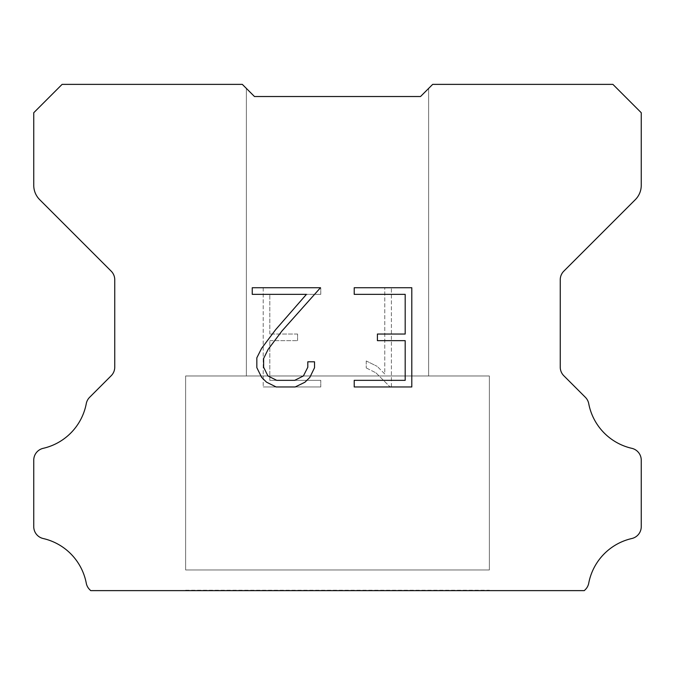 <?xml version="1.0" encoding="UTF-8"?>
<svg xmlns="http://www.w3.org/2000/svg" width="675" height="675" viewBox="0 0 675 675"><rect width="100%" height="100%" fill="white"/><g stroke="black" fill="none" stroke-linecap="round" stroke-linejoin="round"><path stroke-width="0.51" stroke-dasharray="3.38 2.53" d="M428.625 375.975L428.625 88.425L420.525 96.525L254.475 96.525L246.375 88.425L246.375 375.975L428.625 375.975L246.375 375.975L428.625 375.975L428.625 88.425L420.525 96.525L254.475 96.525L246.375 88.425L246.375 375.975L428.625 375.975L246.375 375.975L428.625 375.975L428.625 88.425L420.525 96.525L254.475 96.525L246.375 88.425L246.375 375.975L428.625 375.975L246.375 375.975L428.625 375.975L428.625 88.425L420.525 96.525L254.475 96.525L246.375 88.425L246.375 375.975L428.625 375.975L246.375 375.975L428.625 375.975L428.625 88.425L420.525 96.525L254.475 96.525L246.375 88.425L246.375 375.975L428.625 375.975L246.375 375.975L428.625 375.975L428.625 88.425L420.525 96.525L254.475 96.525L246.375 88.425L246.375 375.975L428.625 375.975L246.375 375.975L428.625 375.975L428.625 88.425L420.525 96.525L254.475 96.525L246.375 88.425L246.375 375.975L428.625 375.975L246.375 375.975L246.375 88.425L246.375 375.975L428.625 375.975L428.625 88.425L420.525 96.525L254.475 96.525L246.375 88.425L246.375 375.975L428.625 375.975L428.625 88.425L420.525 96.525L254.475 96.525L246.375 88.425L246.375 375.975L428.625 375.975L428.625 88.425L420.525 96.525L254.475 96.525L246.375 88.425L246.375 375.975L428.625 375.975L428.625 88.425L420.525 96.525L254.475 96.525L246.375 88.425L246.375 375.975L428.625 375.975L428.625 88.425L420.525 96.525L254.475 96.525L242.325 84.375L62.1 84.375L33.75 112.725L33.75 185.338A20.25 20.25 0 0 0 39.682 199.657L111.189 271.164A12.15 12.15 0 0 1 114.75 279.754L114.75 367.141A12.15 12.15 0 0 1 111.189 375.739L89.623 397.305A12.15 12.15 0 0 0 86.273 403.633A56.7 56.7 0 0 1 43.192 448.327A12.15 12.15 0 0 0 33.75 460.164L33.75 526.686A12.15 12.15 0 0 0 43.192 538.523A56.7 56.7 0 0 1 86.273 583.217A12.15 12.15 0 0 0 89.623 589.545L90.703 590.625L584.297 590.625L585.377 589.545A12.15 12.15 0 0 0 588.727 583.217A56.7 56.7 0 0 1 631.808 538.523A12.15 12.15 0 0 0 641.25 526.686L641.25 460.164A12.15 12.15 0 0 0 631.808 448.327A56.7 56.7 0 0 1 588.727 403.633A12.15 12.15 0 0 0 585.377 397.305L563.811 375.739A12.15 12.15 0 0 1 560.25 367.141L560.25 279.754A12.15 12.15 0 0 1 563.811 271.164L635.318 199.657A20.25 20.25 0 0 0 641.25 185.338L641.25 112.725L612.9 84.375L432.675 84.375L420.525 96.525L254.475 96.525L420.525 96.525L428.625 88.425L420.525 96.525L428.625 88.425L428.625 375.975L246.375 375.975M185.625 590.22L489.375 590.22M489.375 569.97L489.375 375.975L185.625 375.975L185.625 569.97L489.375 569.97L185.625 569.97L489.375 569.97L489.375 375.975L185.625 375.975L185.625 569.97L489.375 569.97L185.625 569.97L489.375 569.97L489.375 375.975L185.625 375.975L185.625 569.97L489.375 569.97L185.625 569.97L489.375 569.97L489.375 375.975L185.625 375.975L185.625 569.97L489.375 569.97L185.625 569.97L489.375 569.97L489.375 375.975L185.625 375.975L185.625 569.97L489.375 569.97L185.625 569.97L489.375 569.97L489.375 375.975L185.625 375.975L185.625 569.97L489.375 569.97L185.625 569.97L489.375 569.97L489.375 375.975L185.625 375.975L185.625 569.97L489.375 569.97L185.625 569.97L185.625 375.975L185.625 569.97L489.375 569.97L489.375 375.975L185.625 375.975L185.625 569.97L489.375 569.97L489.375 375.975L185.625 375.975L185.625 569.97L489.375 569.97L489.375 375.975L185.625 375.975L185.625 569.97L489.375 569.97L489.375 375.975L185.625 375.975L185.625 569.97L489.375 569.97L489.375 375.975L185.625 375.975L489.375 375.975L185.625 375.975L489.375 375.975L489.375 569.97L185.625 569.97M185.625 375.975L489.375 375.975M405.186 340.656L405.186 380.346L354.215 380.346L354.215 386.961L411.801 386.961L411.801 287.736L354.215 287.736L354.215 294.351L405.186 294.351L405.186 334.041L377.409 334.041L377.409 340.656L405.186 340.656M314.525 367.748L314.525 361.8L307.808 361.8L307.808 367.234L303.413 375.941L294.688 380.346L276.733 380.346L267.95 375.958L263.621 367.234L263.621 358.518L268.076 349.473L281.838 331.13L320.465 287.736L252.247 287.736L252.247 294.351L306.45 294.351L275.636 329.67L261.613 348.334L256.837 357.826L256.837 367.647L261.613 377.333L266.524 382.177L276.151 386.961L295.211 386.961L304.898 382.252L309.808 377.435L314.525 367.748M269.814 380.346L269.814 340.656L269.814 380.346L320.785 380.346L269.814 380.346M269.814 340.656L297.591 340.656L269.814 340.656M297.591 340.656L297.591 334.041L297.591 340.656M297.591 334.041L269.814 334.041L297.591 334.041M269.814 334.041L269.814 294.351L269.814 334.041M269.814 294.351L320.785 294.351L269.814 294.351M320.785 294.351L320.785 287.736L320.785 294.351M320.785 386.961L320.785 380.346L320.785 386.961L263.199 386.961L320.785 386.961M263.199 287.736L263.199 386.961L263.199 287.736L320.785 287.736L263.199 287.736M366.247 360.965L366.247 367.934L366.247 360.965L377.224 366.382L366.247 360.965M366.247 367.934L375.933 372.836L366.247 367.934M375.933 372.836L390.007 386.834L375.933 372.836M390.007 386.834L391.399 386.834L390.007 386.834M391.399 386.834L391.399 287.609L391.399 386.834M384.784 374.001L377.224 366.382L384.784 374.001L384.784 287.609L384.784 374.001M391.399 287.609L384.784 287.609L391.399 287.609M489.375 590.625L185.625 590.625M246.375 88.425L254.475 96.525L246.375 88.425M420.525 96.525L428.625 88.425L420.525 96.525"/><path stroke-width="1.01" d="M405.186 380.346L405.186 340.656L377.409 340.656L377.409 334.041L405.186 334.041L405.186 294.351L354.215 294.351L354.215 287.736L411.801 287.736L411.801 386.961L354.215 386.961L354.215 380.346L405.186 380.346M314.525 361.8L314.525 367.748L309.808 377.435L304.898 382.252L295.211 386.961L276.151 386.961L266.524 382.177L261.613 377.333L256.837 367.647L256.837 357.826L261.613 348.334L275.636 329.67L306.45 294.351L252.247 294.351L252.247 287.736L320.465 287.736L281.838 331.13L268.076 349.473L263.621 358.518L263.621 367.234L267.95 375.958L276.733 380.346L294.688 380.346L303.413 375.941L307.808 367.234L307.808 361.8L314.525 361.8M246.375 88.425L254.475 96.525L420.525 96.525L432.675 84.375L612.9 84.375L641.25 112.725L641.25 185.338A20.25 20.25 0 0 1 635.318 199.657L563.811 271.164A12.15 12.15 0 0 0 560.25 279.754L560.25 367.141A12.15 12.15 0 0 0 563.811 375.739L585.377 397.305A12.15 12.15 0 0 1 588.727 403.633A56.7 56.7 0 0 0 631.808 448.327A12.15 12.15 0 0 1 641.25 460.164L641.25 526.686A12.15 12.15 0 0 1 631.808 538.523A56.7 56.7 0 0 0 588.727 583.217A12.15 12.15 0 0 1 585.377 589.545L584.297 590.625L90.703 590.625L89.623 589.545A12.15 12.15 0 0 1 86.273 583.217A56.7 56.7 0 0 0 43.192 538.523A12.15 12.15 0 0 1 33.75 526.686L33.75 460.164A12.15 12.15 0 0 1 43.192 448.327A56.7 56.7 0 0 0 86.273 403.633A12.15 12.15 0 0 1 89.623 397.305L111.189 375.739A12.15 12.15 0 0 0 114.75 367.141L114.75 279.754A12.15 12.15 0 0 0 111.189 271.164L39.682 199.657A20.25 20.25 0 0 1 33.75 185.338L33.75 112.725L62.1 84.375L242.325 84.375L254.475 96.525L420.525 96.525L428.625 88.425M254.475 96.525L420.525 96.525L254.475 96.525"/></g></svg>
